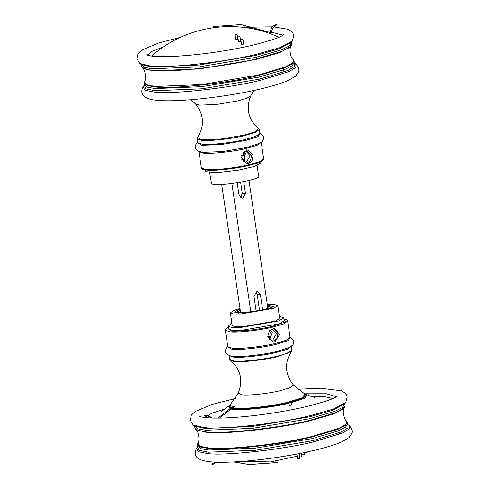 <?xml version="1.0" encoding="UTF-8"?>
<svg xmlns="http://www.w3.org/2000/svg" width="489" height="489" viewBox="0 0 489 489"><rect width="100%" height="100%" fill="white"/><g stroke="black" fill="none" stroke-linecap="round" stroke-linejoin="round"><path stroke-width="0.73" d="M152.091 56.119L153.21 54.768C186.541 25.679 236.737 18.264 277.055 36.479L278.516 37.445M242.917 152.69L244.965 151.553L246.199 151.462L250.185 155.691L246.493 161.914L245.258 162L241.664 159.176M253.125 155.508L251.872 161.462L247.043 163.803L241.383 157.305L246.688 150.123L248.271 150.007L253.125 155.508M246.346 149.83L251.566 155.368L250.564 160.563L246.065 163.626M256.15 292L257.196 294.549L259.622 310.986M256.224 311.609L253.968 296.352L256.652 291.835L257.544 291.768L260.441 294.843L262.721 310.283M248.987 180.472L267.886 308.473M243.724 181.651L245.49 193.583L242.807 198.1L241.908 198.161L239.017 195.093L237.202 182.825M231.884 183.577L250.9 312.349M240.484 311.682L221.7 184.5M240.612 182.244L242.238 193.289L240.722 197.782M258.308 175.765C264.965 179.108 215.661 187.507 211.572 183.73L209.628 172.574M260.729 161.737L260.906 162.91L254.408 166.504L237.954 170.258L217.128 172.611L205.643 171.688L205.044 169.958M244.054 151.883L245.331 153.057L244.769 160.19L243.222 161.211M242.654 153.057L243.076 152.959L245.068 155.685L243.993 159.127L241.872 159.622M241.59 158.913L243.993 159.127M241.144 155.337L245.068 155.685M240.013 308.528L234.531 310.136L230.331 312.758L233.369 313.92L240.57 314.017L273.596 308.37L277.795 305.747L274.757 304.586L267.3 304.5M230.331 312.758L232.208 325.485L235.246 326.646L242.452 326.744L275.472 321.096L279.677 318.473L277.795 305.747M240.13 309.299L237.996 309.977L234.543 312.135L242.966 313.174L270.13 308.528L273.583 306.371L267.416 305.27M231.908 323.431L228.1 326.09L228.534 329.03L232.092 330.393L240.545 330.503L279.292 323.883L284.219 320.802L283.785 317.868L279.372 316.426M228.1 326.09L231.664 327.459L240.111 327.569L278.858 320.943L283.785 317.868M241.321 312.642L240.466 311.572M267.703 307.239L268.375 308.064L261.67 310.539L241.951 312.716L240.013 312.251L240.417 311.267M269.219 330.784L271.261 329.653L272.495 329.562L276.487 333.791L272.795 340.008L271.56 340.099L267.96 337.276M267.752 336.334L269.512 330.423L274.573 328.107L279.512 334.537L274.989 341.787L273.345 341.903L267.752 336.334M273.614 328.113L277.862 333.467L276.86 338.663L272.367 341.725M238.504 313.204L236.963 312.049L240.288 310.381M267.575 306.352L271.242 306.988L270.093 308.535M231.994 408.608L234.769 408.987L258.724 408.015L287.917 403.113L301.218 399.207L306.279 395.607L305.814 394.929M229.28 406.231L229.035 407.013L230.832 408.321M270.35 329.983L272.416 332.789L269.518 339.305M268.938 330.925L271.254 333.272L270.619 336.842L268.235 337.832M268.058 332.985L271.254 333.272M270.619 336.842L267.795 336.591M237.031 34.144L234.903 34.64L235.637 39.572L237.758 39.077L237.031 34.144M239.952 36.492L237.831 36.987L238.559 41.926L240.686 41.424L239.952 36.492M242.923 39.126L240.802 39.621L241.529 44.554L243.65 44.059L242.923 39.126M212.966 26.571L241.053 24.566L212.966 26.571M240.399 24.511L270.979 32.69L241.053 24.566M270.979 32.69L269.671 32.574L270.27 32.127L271.578 32.243L270.979 32.69L271.371 32.647M269.671 32.574L270.062 32.531M271.578 32.243L270.27 32.127C270.741 28.234 272.605 25.77 275.863 24.743L277.165 24.86C273.907 25.886 272.049 28.35 271.578 32.243M288.968 403.064L291.089 402.569L291.456 405.039L289.335 405.534L288.968 403.064M296.829 453.981L297.556 458.914L299.678 458.419L298.95 453.486M299.347 453.56L299.861 457.032L301.982 456.537L301.481 453.132M301.854 453.058L302.116 454.868L304.244 454.373L303.981 452.625M234.262 461.891L249.256 464.55L277.342 462.545L248.601 464.489M249.256 464.55L233.534 461.928M215.221 462.105L211.835 464.14L213.143 464.257L216.584 462.16M217.929 418.107L231.389 407.649L232.697 407.765L219.537 418.089M212.336 418.046L207.77 415.283L204.622 415.302L207.77 415.283M207.116 415.265L211.077 418.003M232.697 407.765L231.389 407.649L232.923 406.652L234.231 406.769L232.697 407.765M144.212 84.744L143.974 83.118L147.22 85.575L155.111 86.95C171.731 89.353 228.54 83.075 258.406 75.538L284.268 67.947L291.799 64.163L294.091 60.948L294.641 66.37L287.88 70.514L259.366 79.181L202.018 88.802L154.952 90.716L145.728 88.839L144.212 84.744L147.458 87.201L155.349 88.576L201.914 86.687L258.65 77.164L284.506 69.572L292.037 65.795L294.335 62.574L293.724 61.492M294.494 63.069L295.778 64.035L295.961 67.335L289.14 71.553L260.124 80.385C229.488 88.118 171.217 94.554 154.169 92.091L144.762 90.172L143.253 86.559L144.2 85.263M291.652 44.407L291.297 46.082L279.696 52.653L255.955 59.438L199.335 68.943L152.861 70.826L142.348 68.075L141.529 66.577L144.775 69.035L152.666 70.41C169.292 72.812 226.101 66.541 255.967 58.998L281.823 51.406L289.354 47.629L291.652 44.407L291.413 42.781L289.115 46.003L281.585 49.78L255.723 57.372L198.992 66.895L152.427 68.784L144.536 67.409L141.064 64.401M180.417 37.36L159.114 42.83L141.767 50.037L137.941 53.753L136.871 58.741L139.848 63.491L141.125 64.456L151.449 66.969L198.516 65.055L255.857 55.434L279.292 48.778L291.42 42.262L292.422 40.887M139.848 63.491L150.319 66.033C167.372 68.503 225.643 62.066 256.279 54.334L280.063 47.58L292.367 40.966L293.846 35.563L292.624 32.482L288.638 29.383L273.779 26.895M291.297 46.082C288.791 47.323 290.515 58.986 293.272 59.45L292.862 62.678L285.986 66.712L258.259 75.086L201.645 84.585L155.172 86.474L146.278 84.713L144.322 81.443L143.974 83.118M147.207 55.22L151.987 51.321L163.503 46.913M264.934 31.938L268.461 32.017M269.616 32.066L270.27 32.097M271.578 32.182L282.935 35.184M283.62 68.197L283.913 72.121M259.922 133.405L262.037 134.548L263.418 136.407L263.73 138.491L262.385 141.407L259.616 143.387L246.633 147.507L222.605 151.541L202.886 152.342L197.58 150.973L195.453 148.57L195.148 146.486L195.936 144.31L197.629 142.599M198.962 151.596L203.571 153.136C210.472 154.133 234.042 151.529 246.432 148.405L257.073 145.288L261.248 142.403M261.242 142.348L263.663 158.748L259.586 161.651L248.852 164.799C236.462 167.929 212.892 170.533 205.991 169.536L201.37 167.941L198.95 151.547M197.654 142.739L197.061 138.772L201.682 140.361C208.583 141.358 232.153 138.754 244.549 135.63L255.276 132.476L259.353 129.573L259.928 133.454L255.851 136.358L245.117 139.512C232.727 142.635 209.158 145.239 202.257 144.243L197.635 142.654L201.841 145.294L221.566 144.493L245.594 140.465L258.021 136.614L259.977 133.583M202.318 168.815L206.737 170.123L225.594 169.359L248.571 165.502M244.359 135.098L220.979 139.023L201.792 139.799L197.422 137.562C204.75 126.211 204.151 115.049 195.624 104.078L199.549 105.141L216.713 104.444L237.623 100.936L246.48 98.393L250.704 95.948C245.71 108.913 248.363 119.768 258.663 128.515L256.034 131.541L244.359 135.098M260.441 294.843L257.196 294.549M245.49 193.583L242.238 193.289M232.189 408.376L234.952 408.755C243.449 409.984 272.489 406.775 287.758 402.918L300.979 399.036L305.998 395.46L306.12 396.261M231.486 407.533L229.928 405.118L229.255 406.793L231.028 408.083M305.998 395.46L304.873 394.048L302.233 397.795L287.526 402.331C272.367 406.151 243.54 409.336 235.105 408.119L232.666 407.802M227.764 346.677L231.969 349.293C239.011 350.313 263.07 347.655 275.723 344.464L288.143 340.613L290.056 337.477M290.056 337.544L285.973 340.356L275.246 343.51C262.85 346.634 239.28 349.238 232.379 348.241L227.782 346.738M228.271 327.263L226.077 328.626L225.337 330.252L229.958 331.848C236.859 332.844 260.429 330.24 272.825 327.11L283.553 323.962L287.63 321.059L286.817 319.916L283.956 319.042M229.084 355.601L233.693 357.135C240.594 358.131 264.164 355.527 276.56 352.404L287.196 349.287L291.371 346.401M290.044 337.404L291.42 338.027L293.547 340.43L293.852 342.514L293.07 344.69L289.739 347.386L276.762 351.512C264.109 354.702 240.05 357.361 233.008 356.34L230.93 356.071L226.963 354.452L225.582 352.593L225.27 350.509L226.615 347.593L227.752 346.603M291.365 346.346L291.939 350.228L287.862 353.131L277.129 356.285C264.738 359.409 241.169 362.013 234.268 361.016L229.647 359.427L230.337 360.485L234.531 361.493C241.377 362.483 264.787 359.898 277.092 356.793L291.578 351.438C284.25 362.789 284.849 373.951 293.376 384.922L290.564 387.594L280.405 390.65C269.396 393.431 248.461 395.742 242.33 394.855L238.296 393.052L229.928 405.118M283.962 319.085L285.411 322.013L272.324 326.334C260.227 329.39 237.22 331.933 230.49 330.955L228.277 327.306M344.849 403.663L342.496 407.478L334.959 411.255L309.103 418.853L252.373 428.37L205.808 430.259L197.917 428.884L194.439 425.876M297.942 389.268L320.472 388.235L342.013 390.858L346.004 393.957L347.221 397.044L345.747 402.441L344.8 403.737L332.673 410.253L309.237 416.909L251.89 426.53L204.824 428.443L194.506 425.931L193.222 424.965L203.699 427.514C220.747 429.978 279.017 423.541 309.653 415.809L333.443 409.055L345.802 402.368M193.149 424.904L190.252 420.216L191.321 415.228L195.148 411.512L212.495 404.311L235.185 398.535M197.862 445.008L197.593 446.219L200.838 448.676L208.73 450.051L255.295 448.162L312.025 438.639L337.887 431.047L345.417 427.27L347.71 424.049L347.098 422.967M347.93 424.586L348.015 427.844L341.255 431.989L312.74 440.656L255.399 450.283L208.332 452.191L199.102 450.314L197.538 446.793M347.875 424.544L349.152 425.509L349.342 428.816L342.52 433.028L313.504 441.867C282.868 449.599 224.598 456.029 207.544 453.566L198.143 451.647L196.633 448.034L197.58 446.738M206.046 431.885L198.155 430.509L194.909 428.052L195.728 429.55L206.242 432.3C222.831 434.703 279.525 428.437 309.329 420.919L333.07 414.128L344.678 407.557L345.026 405.882L342.734 409.104L335.203 412.881L309.341 420.479C279.476 428.016 222.672 434.287 206.046 431.885M347.471 422.423L346.652 420.925L346.243 424.152L339.366 428.187L311.64 436.561C281.835 444.085 225.142 450.345 208.552 447.948L199.653 446.194L197.703 442.918L197.348 444.593L200.6 447.05L208.485 448.425C225.111 450.827 281.921 444.556 311.786 437.013L337.642 429.421L345.173 425.644L347.471 422.423L347.942 424.599M304.647 393.926L305.002 397.801L288.424 403.162C272.673 407.135 242.709 410.448 233.938 409.177M231.511 409.159L233.583 409.409C242.452 410.693 272.746 407.343 288.675 403.321L288.993 403.248M291.114 402.734L304.922 398.18L306.774 394.556L304.488 393.834M221.395 411.163C221.914 411.237 224.2 409.562 228.253 406.145L230.307 408.926M336.31 396.658L326.45 393.773L304.39 393.779M332.813 398.517L324.311 396.603L310.827 396.298M224.879 408.987L211.609 413.358L204.475 417.472M291.413 42.781L291.468 42.188M141.529 66.577L141.29 64.951M293.272 59.45L294.091 60.948M283.73 34.56C281.921 36.84 271.517 40.404 252.507 45.257C235.038 49.279 216.395 52.384 196.578 54.566C175.967 56.7 160.832 57.182 151.174 56.003L146.266 54.86M272.416 26.84L255.466 27.072M254.738 27.109L245.979 27.677M142.348 68.075C145.111 68.539 146.828 80.202 144.322 81.443M295.778 64.035C298.706 67.237 299.604 69.921 298.473 72.085L295.552 76.205L288.327 80.428C281.609 83.356 272.122 86.247 259.879 89.108C226.505 97.091 175.025 102.898 154.701 100.043C150.502 99.701 147.018 98.497 144.243 96.425C141.37 93.643 141.04 90.349 143.253 86.559M263.663 158.748L262.66 160.6L261.047 161.578C258.424 162.868 254.286 164.176 248.632 165.502C235.887 168.528 217.422 170.716 208.381 170.258C198.595 169.145 202.55 168.399 201.37 167.941M197.061 138.772L197.422 137.562M258.663 128.515L259.353 129.573M191.065 99.732L195.624 104.078M253.815 90.465L250.704 95.948M258.669 176.242L257.098 165.569M229.255 406.793L229.378 407.594M236.963 312.049L236.254 312.984M271.242 306.988L272.184 307.679M225.337 330.252L227.758 346.652M290.05 337.453L287.63 321.059M229.072 355.546L229.647 359.427M291.939 350.228L291.578 351.438M304.873 394.048L293.376 384.922M230.337 360.485C240.637 369.232 243.29 380.087 238.296 393.052M197.348 444.593L197.532 446.812M344.788 404.256L345.026 405.882M194.671 426.426L194.909 428.052M349.152 425.509C352.08 428.719 352.979 431.402 351.854 433.56L348.926 437.686L341.707 441.903C334.983 444.831 325.503 447.722 313.26 450.583C285.056 457.252 245.38 462.337 221.908 462.239C212.159 462.349 204.977 461.475 200.368 459.617C195.142 457.398 193.901 453.541 196.633 448.034M341.181 433.602L336.909 432.881M197.703 442.918C200.209 441.677 198.485 430.014 195.728 429.55M346.652 420.925C343.895 420.461 342.172 408.798 344.678 407.557M337.11 396.035C335.301 398.315 324.892 401.885 305.882 406.732C286.487 411.182 266.04 414.47 244.549 416.591C230.484 417.912 219.072 418.37 210.319 417.967C203.736 417.459 200.178 416.915 199.64 416.335L199.64 416.335M306.774 394.556C309.146 395.986 315.008 397.594 314.788 397.374M308.583 451.64L304.121 453.584M302.049 454.415L301.689 454.556M299.61 455.332L299.244 455.467M297.153 456.194L270.386 461.922L243.021 461.323M207.22 449.898L205.832 452.887M269.794 32.61L271.102 32.726"/></g></svg>

